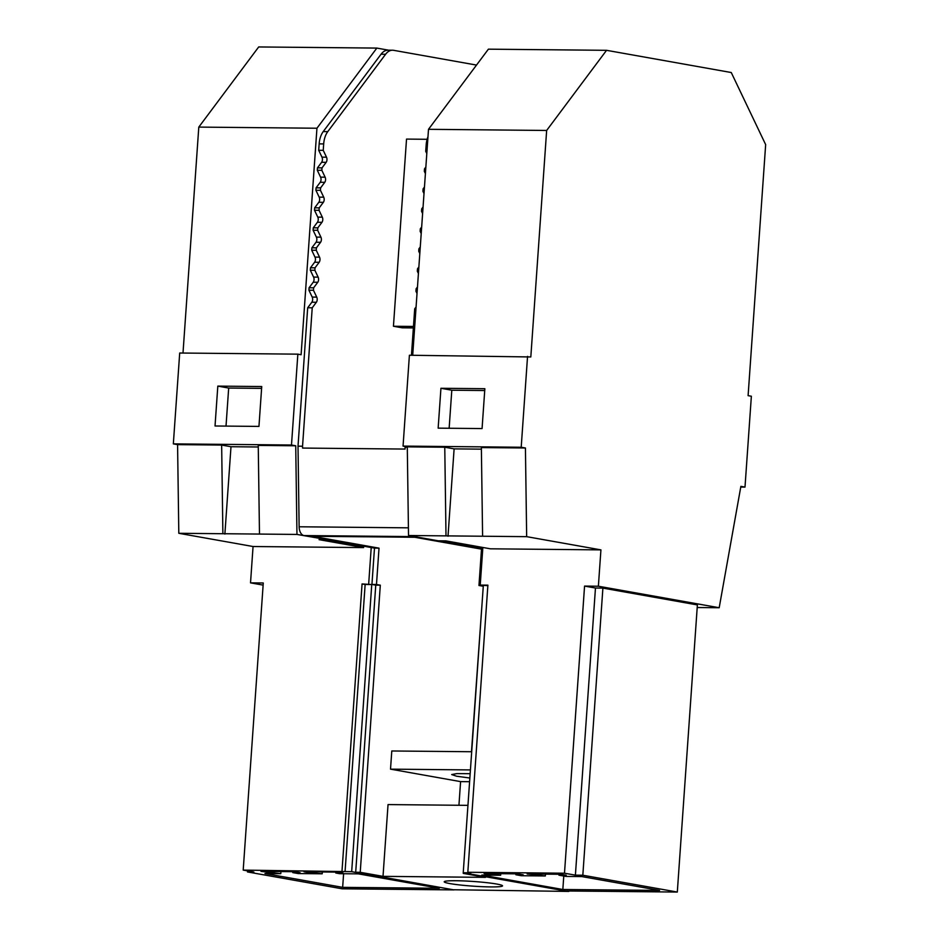 <?xml version="1.0" encoding="UTF-8"?>
<svg xmlns="http://www.w3.org/2000/svg" width="939" height="939" viewBox="0 0 939 939"><rect width="100%" height="100%" fill="white"/><g stroke="black" fill="none" stroke-linecap="round" stroke-linejoin="round"><path stroke-width="1.41" d="M309.447 872.754L322.206 873.798L298.191 873.563L292.757 872.601L300.081 872.671L294.646 871.697L260.972 871.38L280.784 873.669L264.962 873.516L342.653 887.355L439.311 888.282L358.358 873.869L339.601 873.693L335.798 873.012L343.122 873.082L337.688 872.12L304.013 871.791L309.447 872.754L309.518 871.838M335.798 873.012L335.869 872.096M342.653 887.355L343.604 873.728M280.784 873.669L280.937 871.568M273.73 872.413L273.789 871.498M266.406 872.343L266.476 871.427M292.757 872.601L292.827 871.685M322.206 873.798L322.335 871.967M316.772 872.824L316.83 871.92M247.485 871.944L253.859 872.002L243.201 870.101L351.679 871.674L453.983 889.89L342.207 888.81L247.485 871.944L247.556 870.876M345.071 871.603L365.142 584.492L371.75 584.551L351.679 871.674M341.996 871.063L362.067 583.941L365.142 584.492M371.75 584.551L362.067 583.941M368.675 583.999L371.222 547.531L374.485 548.118L371.938 584.457L375.764 585.138L355.693 872.261L453.983 889.89M307.687 307.757L311.83 302.217L316.373 302.264L312.229 307.804L307.687 307.757L298.015 446.178L299.13 526.779A9.144 5.47 90.6 0 0 303.966 535.559L326.678 539.596L296.959 534.432L295.726 445.779L291.489 445.016L297.851 354.156L301.102 354.742L316.948 128.232L376.844 48.089L388.558 50.178M311.83 302.217A3.662 2.183 90.6 0 0 312.194 297.076L308.919 290.21L309.084 287.768L313.227 282.228A3.662 2.183 90.6 0 0 313.591 277.087L310.316 270.221L310.48 267.779L314.624 262.239A3.662 2.183 90.6 0 0 314.988 257.098L311.713 250.232L311.889 247.79L316.032 242.25A3.662 2.183 90.6 0 0 316.384 237.109L313.11 230.243L313.286 227.801L317.429 222.261A3.662 2.183 90.6 0 0 317.781 217.12L314.506 210.254L314.682 207.812L318.826 202.272A3.662 2.183 90.6 0 0 319.178 197.131L315.903 190.265L316.079 187.823L320.222 182.283A3.662 2.183 90.6 0 0 320.575 177.142L317.3 170.276L317.476 167.835L321.619 162.294A3.662 2.183 90.6 0 0 321.971 157.153L318.697 150.287L319.154 143.878L323.685 143.913L323.239 150.334L326.514 157.2L321.971 157.153M476.507 65.073L393.641 50.319A18.275 10.939 90.6 0 0 392.549 50.213L388.007 50.178A18.275 10.939 90.6 0 0 381.046 54.227L323.227 131.589A18.275 10.939 90.6 0 0 319.154 143.878M363.698 546.193L363.604 547.59L319.06 539.655L326.666 539.725M296.959 534.432L178.809 533.293L253.061 546.521L363.604 547.59M222.883 533.716L221.651 445.063L230.994 446.718L224.879 534.08M258.272 446.987L230.994 446.718M295.726 445.779L258.248 445.415L259.481 534.068M291.489 445.016L173.339 443.877L177.577 444.628L178.809 533.293M221.651 445.063L177.577 444.628M263.131 585.103L250.525 582.861L253.061 546.521M297.851 354.156L179.701 353.017L173.339 443.877M376.844 48.089L258.695 46.95L198.798 127.094L182.999 353.052M243.201 870.101L263.272 582.978L250.525 582.861M697.208 607.521L719.192 607.733L740.883 486.367L745.003 487.095L751.364 396.235L748.101 395.659L765.661 144.618L731.258 72.526L606.547 50.319L546.651 130.462L530.817 356.961L409.404 355.235L403.054 446.095L407.291 446.858L408.524 535.512L438.231 540.805L445.837 540.876L490.381 548.81L600.925 549.878L526.662 536.662L408.524 535.512M745.003 487.095L740.754 487.059M217.813 386.117L261.735 386.539L258.953 426.412L215.031 425.989L217.813 386.117L228.682 388.053L226.017 426.095M261.605 388.37L228.682 388.053M316.948 128.232L198.798 127.094M719.192 607.733L598.378 586.229L584.563 586.089L595.467 588.037L602.897 588.107L697.384 604.927L677.312 892.05L565.536 890.97L463.232 872.754L470.897 872.824L467.822 872.272L487.893 585.161L480.228 585.079L482.857 547.472M595.467 588.037L575.396 875.148L564.492 873.211L584.563 586.089M575.396 875.148L582.826 875.23L602.897 588.107M582.826 875.23L677.312 892.05M564.492 873.211L467.822 872.272M489.524 874.502L500.651 875.242L481.86 875.066L562.837 889.491L659.565 890.418L581.851 876.58L565.982 876.427L558.928 875.171L566.24 875.242L560.806 874.279L527.143 873.951L545.324 875.958L521.309 875.723L515.875 874.749L523.199 874.819L517.765 873.857L484.09 873.528L489.524 874.502L489.595 873.587M496.848 874.573L496.907 873.657M515.875 874.749L515.945 873.845M545.324 875.958L545.453 874.127M539.89 874.984L539.948 874.068M532.566 874.913L532.636 873.998M558.928 875.171L558.987 874.256M562.837 889.491L563.776 876.04M500.651 875.242L500.757 873.693M440.943 388.277L484.853 388.699L482.071 428.571L438.149 428.149L440.943 388.277L451.8 390.213L449.147 428.254M527.554 356.386L521.204 447.246L525.429 447.997L481.367 447.574L482.599 536.228M525.429 447.997L526.662 536.662M484.735 390.53L451.8 390.213M446.002 535.876L444.769 447.222L454.112 448.877L448.009 536.239M546.651 130.462L428.501 129.312L412.702 355.271M521.204 447.246L403.054 446.095M444.769 447.222L407.291 446.858M481.39 449.147L454.112 448.877M598.378 586.229L600.925 549.878M487.857 585.678L480.228 585.079M483.315 585.631L463.232 872.754M606.547 50.319L488.397 49.168L428.501 129.312M566.299 890.982L568.834 891.005M438.994 540.817L482.787 548.611M355.693 872.261L360.224 872.308L383.018 876.357L485.498 877.355L463.256 873.387L463.303 872.765M374.485 548.118L379.016 548.153L312.323 536.275L414.803 537.272L481.507 549.151L478.96 585.49L483.268 586.253M405.085 446.459L405.061 449.065L302.569 448.067L302.546 446.225L298.015 446.178M415.954 308.814L414.709 308.802L411.458 355.259M414.709 308.802L416.083 306.959M417.35 288.813L416.106 288.801L415.942 291.243L417.022 293.52M416.106 288.801L417.479 286.97M418.747 268.824L417.503 268.812L417.339 271.254L418.418 273.531M417.503 268.812L418.876 266.981M420.144 248.835L418.9 248.823L418.735 251.265L419.815 253.542M418.9 248.823L420.273 246.992M421.541 228.846L420.308 228.834L420.132 231.276L421.212 233.553M420.308 228.834L421.67 227.003M422.937 208.857L421.705 208.845L421.529 211.287L422.609 213.564M421.705 208.845L423.066 207.014M424.334 188.868L423.102 188.856L422.926 191.298L424.005 193.575M423.102 188.856L424.463 187.025M425.731 168.879L424.498 168.867L424.322 171.309L425.402 173.586M424.498 168.867L425.86 167.036M427.984 136.742A18.275 10.939 90.6 0 0 426.177 144.911L425.719 151.32L426.811 153.585M463.256 873.387L464.922 873.047M482.74 585.525L478.96 585.49M482.74 549.162L481.507 549.151M326.678 539.596L371.222 547.531M407.291 447.234L405.038 447.222M417.174 291.254L415.942 291.243M418.583 271.265L417.339 271.254M419.979 251.276L418.735 251.265M421.376 231.287L420.132 231.276M422.773 211.298L421.529 211.287M424.17 191.31L422.926 191.298M425.567 171.321L424.322 171.309M426.963 151.332L425.719 151.32M453.983 889.761L568.811 891.428M471.484 751.74L482.071 603.308M471.695 751.74L391.786 750.977L390.518 769.147L470.427 769.921M469.606 781.706L460.591 781.624L390.518 769.147M469.864 778.02L456.612 776.224L451.694 774.569L456.8 773.607L470.157 773.677M460.591 781.624L458.936 805.263M467.951 805.357L388.042 804.582L383.018 876.357M466.483 873.329L464.911 873.317M469.347 881.216A29.238 2.348 4 0 1 502.541 885.864A29.238 2.348 4 0 1 477.399 886.428A29.238 2.348 4 0 1 444.206 881.78A29.238 2.348 4 0 1 469.347 881.216M413.371 327.922L402.127 327.805L393.441 326.256L406.528 139.089L427.128 139.289M413.477 326.455L393.441 326.256M392.549 50.213A18.275 10.939 90.6 0 0 385.589 54.274L327.77 131.636A18.275 10.939 90.6 0 0 323.685 143.913M316.373 302.264A3.662 2.183 90.6 0 0 316.736 297.123L313.45 290.257L313.626 287.815L317.769 282.275A3.662 2.183 90.6 0 0 318.133 277.134L314.858 270.268L315.023 267.826L319.166 262.286A3.662 2.183 90.6 0 0 319.53 257.145L316.255 250.279L316.42 247.837L320.563 242.297A3.662 2.183 90.6 0 0 320.927 237.156L317.652 230.29L317.816 227.848L321.96 222.308A3.662 2.183 90.6 0 0 322.323 217.167L319.049 210.301L319.213 207.859L323.356 202.319A3.662 2.183 90.6 0 0 323.72 197.178L320.445 190.312L320.61 187.87L324.753 182.33A3.662 2.183 90.6 0 0 325.117 177.189L321.842 170.323L322.018 167.881L326.162 162.33A3.662 2.183 90.6 0 0 326.514 157.2M312.229 307.804L302.546 446.225M379.016 548.153L376.48 584.504L380.307 585.185L375.764 585.138M360.224 872.308L380.307 585.185M376.48 584.504L371.938 584.457M323.239 150.334L318.697 150.287M322.018 167.881L317.476 167.835M321.842 170.323L317.3 170.276M320.61 187.87L316.079 187.823M320.445 190.312L315.903 190.265M319.213 207.859L314.682 207.812M319.049 210.301L314.506 210.254M317.816 227.848L313.286 227.801M317.652 230.29L313.11 230.243M316.42 247.837L311.889 247.79M316.255 250.279L311.713 250.232M315.023 267.826L310.48 267.779M314.858 270.268L310.316 270.221M313.626 287.815L309.084 287.768M313.45 290.257L308.919 290.21M303.966 535.559L414.756 536.627M408.406 527.835L299.13 526.779M426.177 144.911L427.409 144.923M381.046 54.227L385.589 54.274M327.77 131.636L323.227 131.589M321.619 162.294L326.162 162.33M325.117 177.189L320.575 177.142M320.222 182.283L324.753 182.33M323.72 197.178L319.178 197.131M318.826 202.272L323.356 202.319M322.323 217.167L317.781 217.12M317.429 222.261L321.96 222.308M320.927 237.156L316.384 237.109M316.032 242.25L320.563 242.297M319.53 257.145L314.988 257.098M314.624 262.239L319.166 262.286M318.133 277.134L313.591 277.087M313.227 282.228L317.769 282.275M316.736 297.123L312.194 297.076"/></g></svg>
